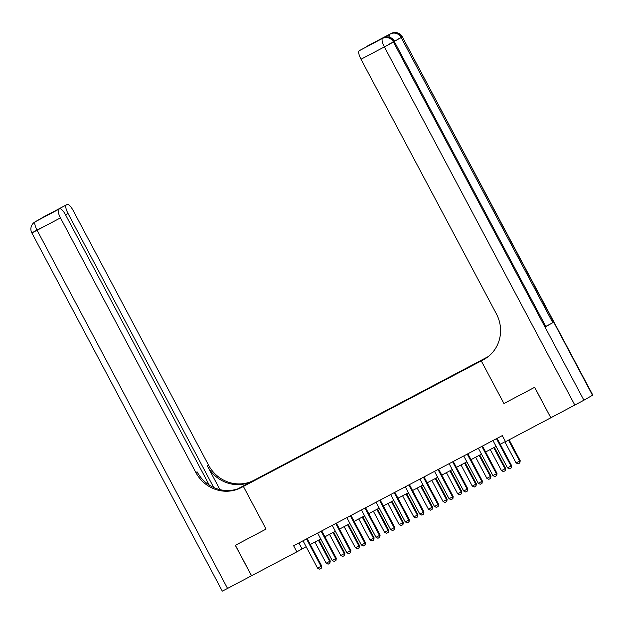 <?xml version="1.0" encoding="UTF-8"?>
<svg xmlns="http://www.w3.org/2000/svg" width="624" height="624" viewBox="0 0 624 624"><rect width="100%" height="100%" fill="white"/><g stroke="black" fill="none" stroke-linecap="round" stroke-linejoin="round"><path stroke-width="0.94" d="M253.594 481.018L258.593 478.312L253.594 481.018M488.241 356.593L253.999 480.246A34.499 33.041 60.1 0 1 208.58 465.208L73.187 210.577A8.276 2.379 62.2 0 0 67.259 204.446A8.276 2.379 62.2 0 0 67.244 204.454L43.859 216.793L35.272 221.738L59.662 208.814A8.276 2.379 62.2 0 0 59.662 208.814L49.514 214.172M550.813 417.784L534.674 387.301L503.935 403.525L534.62 387.332L550.813 417.784L505.518 441.698L502.281 435.607L293.623 545.743L296.868 551.834L306.15 546.694M476.221 363.402L468.803 367.38L476.26 363.472M58.648 209.399A8.276 2.379 62.2 0 0 60.473 217.893L37.097 230.24L227.549 588.424L251.566 575.741L235.373 545.29L266.058 529.09L243.383 486.447L256.105 479.131L238.025 488.795M251.511 575.78L235.318 545.321L266.058 529.09L243.383 486.447L483.366 359.775A34.499 33.041 -119.9 0 0 484.372 359.213A34.499 33.041 -119.9 0 0 496.392 313.888L361.007 59.257A8.276 2.379 -117.8 0 1 359.182 50.762L381.662 38.852A8.276 2.379 -117.8 0 1 381.685 38.844A8.276 2.379 -117.8 0 1 381.709 38.828L383.44 37.916A8.276 2.379 62.2 0 0 383.44 37.916A8.276 2.379 62.2 0 0 383.417 37.924A8.276 7.933 -119.9 0 1 394.321 41.535L393.455 42.026L583.908 400.218L550.875 417.752M486.58 357.825L481.26 360.883L503.935 403.525L481.26 360.883L485.589 358.48M469.856 366.725L274.927 469.271L275.114 469.622M469.81 366.499L265.473 474.716L251.776 481.845L274.927 469.271M251.566 575.749L296.868 551.834M310.284 544.51L320.759 538.98M324.901 536.796L335.369 531.266M339.511 529.082L349.986 523.552M354.12 521.368L364.595 515.837M368.729 513.653L379.205 508.123M383.347 505.939L393.814 500.417M397.956 498.233L408.431 492.703M412.565 490.519L423.041 484.988M427.175 482.804L437.65 477.274M441.792 475.09L452.267 469.56M456.401 467.376L466.877 461.846M471.011 459.662L481.486 454.139M485.628 451.955L496.096 446.425M500.237 444.241L505.417 441.503M298.88 542.966L302.024 548.87M496.579 438.617L496.618 438.82A1.381 1.318 -119.9 0 0 496.759 439.218L511.009 466.019L511.625 465.66L511.337 467.86L509.48 468.842L507.499 467.867L493.249 441.067A1.381 1.318 -119.9 0 0 492.999 440.723L492.851 440.583M497.203 438.282L497.234 438.461A1.381 1.318 -119.9 0 0 497.375 438.859L511.625 465.66M507.499 467.867L511.009 466.019L511.235 467.914M504.863 441.8L516.095 462.93L519.605 461.074L508.466 440.138M520.221 460.723L519.823 462.977L519.605 461.074L520.221 460.723L509.098 439.803M519.823 462.977L518.068 463.897L516.095 462.93M481.962 446.332L482.001 446.534A1.381 1.318 -119.9 0 0 482.149 446.932L496.4 473.733L497.016 473.374L496.727 475.574L494.871 476.557L492.89 475.582L478.639 448.781A1.381 1.318 -119.9 0 0 478.39 448.438L478.241 448.297M482.586 445.996L482.625 446.176A1.381 1.318 -119.9 0 0 482.765 446.573L497.016 473.374M492.89 475.582L496.4 473.733L496.618 475.628M467.353 454.038L467.392 454.241A1.381 1.318 -119.9 0 0 467.532 454.639L481.783 481.447L482.407 481.088L482.009 483.343L480.254 484.271L478.28 483.296L464.03 456.495A1.381 1.318 -119.9 0 0 463.772 456.152L463.632 456.004M467.977 453.71L468.008 453.89A1.381 1.318 -119.9 0 0 468.156 454.288L482.407 481.088M478.28 483.296L481.783 481.447L482.009 483.343M452.743 461.752L452.782 461.955A1.381 1.318 -119.9 0 0 452.923 462.353L467.173 489.161L467.789 488.803L467.501 490.994L465.644 491.985L463.671 491.01L449.413 464.209A1.381 1.318 -119.9 0 0 449.163 463.866L449.015 463.718M453.367 461.425L453.398 461.604A1.381 1.318 -119.9 0 0 453.539 462.002L467.789 488.803M463.671 491.01L467.173 489.161L467.399 491.057M490.246 449.514L501.485 470.636L504.988 468.788L493.756 447.658M505.612 468.429L505.214 470.683L504.988 468.788L505.612 468.429L494.387 447.33M505.214 470.683L503.459 471.611L501.485 470.636M475.636 457.22L486.868 478.351L490.378 476.502L479.146 455.372M490.994 476.143L490.604 478.397L490.378 476.502L490.994 476.143L479.778 455.036M490.604 478.397L488.849 479.326L486.868 478.351M461.027 464.935L472.259 486.065L475.769 484.216L464.529 463.086M476.385 483.857L475.987 486.112L475.769 484.216L476.385 483.857L465.161 462.751M475.987 486.112L474.24 487.04L472.259 486.065M438.134 469.466L438.173 469.669A1.381 1.318 -119.9 0 0 438.313 470.067L452.564 496.868L453.18 496.517L452.891 498.709L451.035 499.691L449.054 498.724L434.803 471.916A1.381 1.318 -119.9 0 0 434.554 471.58L434.405 471.432M438.758 469.139L438.789 469.31A1.381 1.318 -119.9 0 0 438.929 469.708L453.18 496.517M449.054 498.724L452.564 496.868L452.782 498.771M446.417 472.649L457.649 493.779L461.152 491.93L449.92 470.8M461.776 491.572L461.378 493.826L461.152 491.93L461.776 491.572L450.551 470.465M461.378 493.826L459.623 494.754L457.649 493.779M388.066 36.995A8.276 2.379 -117.8 0 1 388.541 34.897L381.662 38.852M377.676 40.95L359.182 50.762M592.504 395.273L402.347 36.902L592.8 395.086L583.908 400.218M545.899 326.625L394.321 41.535L545.899 326.625L552.778 322.67L546.117 326.282M366.374 46.917A8.276 2.379 -117.8 0 1 366.756 46.402L384.29 37.144M388.541 34.897L366.756 46.402M483.366 359.775L484.606 359.065A34.499 33.041 -119.9 0 0 484.988 358.855M377.731 40.927L360.212 50.17M237.713 488.896L252.759 480.956A34.499 33.041 60.1 0 1 207.34 465.925L219.952 489.637M240.88 487.656L245.879 485.012L241.277 487.562A34.499 33.041 60.1 0 1 195.866 472.524L60.473 217.893M48.695 214.297L67.244 204.454M66.23 205.039A8.276 2.379 62.2 0 0 68.055 213.533L65.567 214.851M213.728 487.508L68.055 213.533M227.549 588.424L222.3 591.123L31.847 232.939L37.097 230.24A8.276 2.379 -117.8 0 1 35.272 221.738A8.276 7.933 60.1 0 0 35.03 221.871A8.276 8.276 0 0 0 31.847 232.939M209.235 485.059L65.614 214.937A8.276 2.379 62.2 0 0 59.686 208.806L42.128 218.072M241.277 487.562L242.518 486.845A34.499 33.041 60.1 0 1 197.098 471.814L195.866 472.524M423.517 477.181L423.556 477.383A1.381 1.318 -119.9 0 0 423.696 477.781L437.954 504.582L438.571 504.231L438.173 506.485L436.418 507.406L434.444 506.438L420.194 479.63A1.381 1.318 -119.9 0 0 419.944 479.294L419.796 479.146M424.141 476.853L424.18 477.025A1.381 1.318 -119.9 0 0 424.32 477.422L438.571 504.231M434.444 506.438L437.954 504.582L438.173 506.485M408.907 484.895L408.946 485.098A1.381 1.318 -119.9 0 0 409.087 485.495L423.337 512.296L423.961 511.937L423.665 514.137L421.808 515.12L419.835 514.145L405.584 487.344A1.381 1.318 -119.9 0 0 405.327 487.001L405.187 486.86M409.531 484.559L409.562 484.739A1.381 1.318 -119.9 0 0 409.703 485.137L423.961 511.937M419.835 514.145L423.337 512.296L423.563 514.192M394.298 492.601L394.337 492.812A1.381 1.318 -119.9 0 0 394.477 493.21L408.728 520.01L409.344 519.652L409.055 521.851L407.199 522.834L405.218 521.859L390.967 495.058A1.381 1.318 -119.9 0 0 390.718 494.715L390.569 494.567M394.922 492.274L394.953 492.453A1.381 1.318 -119.9 0 0 395.093 492.851L409.344 519.652M405.218 521.859L408.728 520.01L408.954 521.906M379.681 500.315L379.727 500.518A1.381 1.318 -119.9 0 0 379.868 500.916L394.118 527.725L394.735 527.366L394.446 529.558L392.59 530.548L390.608 529.573L376.358 502.772A1.381 1.318 -119.9 0 0 376.108 502.429L375.96 502.281M380.305 499.988L380.344 500.167A1.381 1.318 -119.9 0 0 380.484 500.565L394.735 527.366M390.608 529.573L394.118 527.725L394.337 529.62M365.071 508.03L365.11 508.232A1.381 1.318 -119.9 0 0 365.251 508.63L379.501 535.439L380.125 535.08L379.727 537.334L377.972 538.262L375.999 537.287L361.748 510.487A1.381 1.318 -119.9 0 0 361.499 510.143L361.351 509.995M365.695 507.702L365.734 507.881A1.381 1.318 -119.9 0 0 365.875 508.279L380.125 535.08M375.999 537.287L379.501 535.439L379.727 537.334M431.8 480.363L443.04 501.493L446.542 499.637L435.31 478.514M447.158 499.286L446.768 501.54L446.542 499.637L447.158 499.286L435.942 478.179M446.768 501.54L445.013 502.46L443.04 501.493M417.191 488.077L428.423 509.207L431.933 507.351L420.701 486.221M432.549 507L432.159 509.254L431.933 507.351L432.549 507L421.333 485.893M432.159 509.254L430.404 510.175L428.423 509.207M402.581 495.791L413.813 516.914L417.323 515.065L406.084 493.935M417.94 514.706L417.542 516.961L417.323 515.065L417.94 514.706L406.715 493.607M417.542 516.961L415.787 517.889L413.813 516.914M387.964 503.498L399.204 524.628L402.706 522.779L391.474 501.649M403.33 522.421L402.932 524.675L402.706 522.779L403.33 522.421L392.106 501.314M402.932 524.675L401.177 525.603L399.204 524.628M373.355 511.212L384.587 532.342L388.097 530.494L376.865 509.363M388.713 530.135L388.323 532.389L388.097 530.494L388.713 530.135L377.497 509.028M388.323 532.389L386.568 533.317L384.587 532.342M350.462 515.744L350.501 515.947A1.381 1.318 -119.9 0 0 350.641 516.344L364.892 543.145L365.516 542.794L365.118 545.048L363.363 545.969L361.39 545.002L347.131 518.193A1.381 1.318 -119.9 0 0 346.882 517.858L346.741 517.709M351.086 515.416L351.117 515.588A1.381 1.318 -119.9 0 0 351.257 515.986L365.516 542.794M361.39 545.002L364.892 543.145L365.118 545.048M358.745 518.926L369.977 540.056L373.487 538.208L362.255 517.078M374.104 537.849L373.706 540.103L373.487 538.208L374.104 537.849L362.879 516.742M373.706 540.103L371.959 541.031L369.977 540.056M335.852 523.458L335.891 523.661A1.381 1.318 -119.9 0 0 336.032 524.059L350.282 550.859L350.899 550.508L350.509 552.763L348.754 553.683L346.772 552.716L332.522 525.907A1.381 1.318 -119.9 0 0 332.272 525.572L332.124 525.424M336.476 523.13L336.508 523.302A1.381 1.318 -119.9 0 0 336.648 523.7L350.899 550.508M346.772 552.716L350.282 550.859L350.509 552.763M344.136 526.64L355.368 547.771L358.878 545.914L347.638 524.792M359.494 545.563L359.096 547.817L358.878 545.914L359.494 545.563L348.27 524.456M359.096 547.817L357.341 548.738L355.368 547.771M321.235 531.172L321.274 531.375A1.381 1.318 -119.9 0 0 321.422 531.773L335.673 558.574L336.289 558.215L335.993 560.414L334.136 561.397L332.163 560.422L317.912 533.621A1.381 1.318 -119.9 0 0 317.663 533.278L317.515 533.138M321.859 530.837L321.898 531.016A1.381 1.318 -119.9 0 0 322.039 531.414L336.289 558.215M332.163 560.422L335.673 558.574L335.891 560.469M329.519 534.355L340.759 555.477L344.261 553.628L333.029 532.498M344.885 553.277L344.487 555.532L344.261 553.628L344.885 553.277L333.661 532.171M344.487 555.532L342.732 556.452L340.759 555.477M306.626 538.879L306.665 539.081A1.381 1.318 -119.9 0 0 306.805 539.487L321.056 566.288L321.68 565.929L321.383 568.129L319.527 569.111L317.554 568.136L303.303 541.336A1.381 1.318 -119.9 0 0 303.046 540.992L302.905 540.844M307.25 538.551L307.281 538.73A1.381 1.318 -119.9 0 0 307.429 539.128L321.68 565.929M317.554 568.136L321.056 566.288L321.282 568.183M314.909 542.069L326.141 563.191L329.651 561.343L318.419 540.212M330.268 560.984L329.878 563.238L329.651 561.343L330.268 560.984L319.051 539.885M329.878 563.238L328.123 564.166L326.141 563.191M496.759 439.218L497.375 438.859M496.618 438.82L497.234 438.461M482.149 446.932L482.765 446.573M482.001 446.534L482.625 446.176M467.532 454.639L468.156 454.288M467.392 454.241L468.008 453.89M452.923 462.353L453.539 462.002M452.782 461.955L453.398 461.604M438.313 470.067L438.929 469.708M438.173 469.669L438.789 469.31M391.201 33.454A8.276 2.379 62.2 0 0 391.17 33.462A8.276 7.933 -119.9 0 1 402.051 37.089L401.193 37.58L552.778 322.67M574.837 405.109L384.384 46.917L361.007 59.257M383.44 37.916A8.276 8.276 0 0 1 394.618 41.348L389.368 44.054M384.384 46.917L393.455 42.026A8.276 7.933 60.1 0 0 382.559 38.423A8.276 2.379 62.2 0 0 384.384 46.917M397.098 39.601L402.347 36.902A8.276 8.276 0 0 0 391.17 33.462A8.276 2.379 62.2 0 0 391.154 33.478L367.793 45.809M394.524 41.192L401.193 37.58A8.276 7.933 60.1 0 0 390.289 33.969A8.276 2.379 62.2 0 0 390.086 37.44M252.759 480.956L253.999 480.246M207.34 465.925L208.58 465.208M42.767 217.511A8.276 2.379 -117.8 0 1 43.001 217.292A8.276 7.933 60.1 0 0 42.76 217.425A8.276 8.276 0 0 0 41.824 218.057M67.259 204.446L43.883 216.785A8.276 8.276 0 0 0 43.618 216.934A8.276 7.933 -119.9 0 1 43.859 216.793A8.276 2.379 -117.8 0 1 43.883 216.785A8.276 2.379 -117.8 0 1 43.906 216.77M42.081 227.37L33.002 232.261M37.892 220.311L36.153 221.231A8.276 8.276 0 0 0 35.888 221.38A8.276 7.933 -119.9 0 1 36.13 221.247A8.276 2.379 -117.8 0 1 36.153 221.231A8.276 2.379 -117.8 0 1 36.176 221.224M423.696 477.781L424.32 477.422M423.556 477.383L424.18 477.025M409.087 485.495L409.703 485.137M408.946 485.098L409.562 484.739M394.477 493.21L395.093 492.851M394.337 492.812L394.953 492.453M379.868 500.916L380.484 500.565M379.727 500.518L380.344 500.167M365.251 508.63L365.875 508.279M365.11 508.232L365.734 507.881M350.641 516.344L351.257 515.986M350.501 515.947L351.117 515.588M336.032 524.059L336.648 523.7M335.891 523.661L336.508 523.302M321.422 531.773L322.039 531.414M321.274 531.375L321.898 531.016M306.805 539.487L307.429 539.128M306.665 539.081L307.281 538.73M42.76 217.425L43.618 216.934M35.03 221.871L35.888 221.38"/></g></svg>
